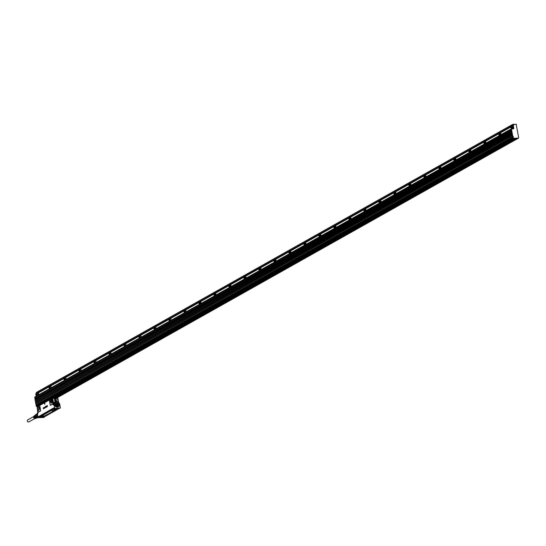 <?xml version="1.0" encoding="UTF-8"?>
<svg xmlns="http://www.w3.org/2000/svg" width="546" height="546" viewBox="0 0 546 546"><rect width="100%" height="100%" fill="white"/><g stroke="black" fill="none" stroke-linecap="round" stroke-linejoin="round"><path stroke-width="0.82" d="M55.146 403.187A2.368 2.034 -119.4 0 1 55.59 402.839L55.549 402.859A2.368 2.034 60.6 0 0 55.221 403.098M57.494 407.139A2.368 2.034 60.6 0 0 57.89 406.968L57.378 407.152M58.026 406.893L56.238 406.872A2.368 2.034 -119.4 0 1 57.569 402.743L58.06 406.872A2.368 2.034 -119.4 0 1 55.726 402.757M56.265 406.838A2.334 2.007 -119.4 0 1 57.576 402.764A2.334 2.007 -119.4 0 1 56.265 406.838M55.999 403.569L55.556 404.845L56.484 406.149L57.794 406.067L58.286 404.757L57.371 406.094M56.026 403.542L57.412 403.487L55.91 403.822M58.286 404.757L57.412 403.487M54.771 408.347L54.15 404.948L54.675 408.463L54.109 408.715L57.528 408.285L54.764 408.449M57.528 408.224L60.272 408.026L57.528 408.285M58.272 404.688L57.719 405.002L56.859 403.794M60.272 408.026L59.746 404.62L60.319 408.176L54.197 408.77L53.801 407.882L38.527 416.598L38.479 417.533L44.301 417.178L44.24 416.721M54.129 408.729L53.412 408.92L54.088 408.613M60.374 408.012L59.821 404.634C59.002 402.109 57.48 401.208 55.262 401.931A3.31 2.853 -119.4 0 0 53.972 404.989L55.071 402.054M51.454 398.757L49.563 400.041A1.017 0.478 -93.4 0 0 49.522 400.921L50.096 404.354A1.017 0.478 -93.4 0 0 50.252 404.832A1.017 0.478 -93.4 0 0 50.71 405.084L52.361 404.156A1.017 0.478 -93.4 0 0 52.662 403.487L52.675 403.016L53.59 402.846L53.549 405.228L51.542 398.628L57.303 397.836L58.183 402.115M37.606 415.335L36.937 415.718A2.129 1.829 60.6 0 1 36.759 414.653L37.865 414.052L37.845 411.425L38.186 411.513M44.554 403.009L44.977 403.897L44.526 404.211L44.581 402.989L44.977 403.897M44.554 404.211L45.011 403.897M43.537 408.708L43.605 408.394A3.378 1.583 86.6 0 1 43.598 408.388L43.168 407.985L43.537 407.773L43.543 408.817L43.516 407.807M44.055 407.507L44.287 408.34L43.796 407.773L43.803 408.62L43.892 407.787M44.287 408.34L43.946 407.705M43.81 408.626L43.782 407.65M44.444 408.265L44.519 407.418M44.438 407.418L44.752 408.046M44.417 407.302L44.731 408.012M44.779 407.473L44.833 408.053M45.059 407.002L45.093 407.876M45.079 407.07L45.229 407.807M45.42 406.995L45.298 406.586M45.393 406.995L45.639 407.439L45.236 407.487M45.966 406.62L45.946 407.255M45.823 406.517L45.844 407.214M45.912 407.255L45.768 406.326M46.444 406.893L46.137 407.255L46.151 406.156L46.567 407.091L46.622 405.931M46.294 406.087L46.642 406.988L47.017 406.681L46.676 407.009M47.099 406.79L47.441 406.442L47.072 406.79L46.881 405.76L47.256 405.514M47.072 406.067L47.441 406.442M47.154 406.545L47.311 405.951M56.299 405.944L57.159 405.562L57.037 404.634L56.183 404.183L55.637 404.606M36.725 414.578L35.749 415.124L35.961 416.38A2.129 1.829 60.6 0 0 36.486 417.117L37.578 417.683A2.129 1.829 60.6 0 0 38.002 417.704L43.762 417.465L44.308 417.144L44.246 416.721L43.653 416.823L43.905 416.509L44.888 416.373M37.974 412.367L37.886 412.796M56.306 401.617L55.965 401.836M52.662 403.487L52.819 403.549A1.222 0.573 -93.4 0 1 52.45 404.347L50.71 405.084M50.096 404.368L49.488 400.969A1.222 0.573 -93.4 0 1 49.543 399.931L51.542 398.628M49.358 399.822L39.251 405.542M40.063 411.07L38.507 412.196A1.222 0.573 -93.4 0 1 37.961 411.909L37.961 411.766A1.017 0.478 -93.4 0 0 38.418 411.998L40.063 411.07A1.017 0.478 -93.4 0 0 40.349 409.834L39.776 406.401A1.017 0.478 -93.4 0 0 39.476 405.726M37.456 414.312L38.015 417.683L38.479 417.533M38.084 417.697L38.554 416.755L38.766 417.472M43.598 408.388L43.209 408.121M44.042 407.637L44.042 408.497M45.052 407.07L45.202 407.76M46.035 406.968L45.762 407.384M46.567 407.091L46.192 407.302M56.996 404.579L56.429 404.9L56.429 406.006M56.429 404.9L55.726 404.538M38.63 417.492L44.192 417.158M52.669 403.132L51.952 398.566L52.669 398.102L53.59 402.846L56.579 401.385L56.033 398.13L57.303 397.836L57.794 398.218L58.558 402.402M54.327 398.232L54.873 401.481L55.733 401.433M51.147 403.084C52.43 402.436 52.518 401.167 51.426 399.269L50.635 402.436L51.474 403.119A1.952 0.915 -93.4 0 0 51.556 403.105M51.426 399.269L51.249 399.228A1.952 0.915 -93.4 0 0 50.478 400.361A1.952 0.915 -93.4 0 0 50.703 402.422A1.952 0.915 -93.4 0 0 51.215 403.064A1.952 0.915 -93.4 0 0 51.474 403.119M39.162 405.678L37.217 407.186L37.845 411.472M37.271 406.954L39.66 405.275M38.254 410.339C37.162 408.449 37.251 407.18 38.534 406.524C39.626 408.422 39.53 409.691 38.254 410.339L38.582 410.38A1.952 0.915 -93.4 0 0 38.657 410.367M37.224 407.159L37.189 407.104A1.222 0.573 -93.4 0 1 37.251 406.838L37.244 407.869M53.945 408.005L54.109 408.688L53.849 407.978L38.793 416.741M44.554 407.732L44.506 408.142M46.246 406.777L46.273 406.436M53.61 408.21L38.848 416.605M54.423 408.265L53.617 408.449L54.307 408.019M56.033 398.13L55.16 398.061M55.794 398.792A0.573 0.491 60.6 0 0 54.777 398.853A0.573 0.491 60.6 0 0 55.794 398.792M55.105 400.812A0.573 0.491 60.6 0 0 56.122 400.75A0.573 0.491 60.6 0 0 55.105 400.812M52.696 398.109L54.989 397.918M51.631 398.737L49.911 399.583M49.311 400.061L39.326 405.637M55.706 398.812A0.505 0.437 60.6 0 0 54.812 398.86A0.505 0.437 60.6 0 0 55.706 398.812M55.139 400.825A0.505 0.437 60.6 0 0 56.033 400.771A0.505 0.437 60.6 0 0 55.139 400.825M39.114 416.748L38.909 416.468L54.32 408.019M55.139 399.29A0.505 0.437 60.6 0 0 54.805 398.703M55.467 401.249A0.505 0.437 60.6 0 0 55.132 400.662M42.936 416.7L40.541 417.117M40.07 416.605L39.838 417.042L40.868 417.042L39.558 416.598L52.996 409.084L39.66 416.598M38.875 416.741L39.524 416.55M53.426 408.954L55.774 408.681M53.31 409.213L54.061 408.483M53.017 409.002L53.399 408.879M58.763 408.524L59.111 408.483M58.804 408.51L44.97 416.373M45.318 416.373L58.777 408.681M45.1 416.305L42.615 417.007L40.24 416.885M52.116 400.45A1.351 0.635 -93.4 0 0 52.102 401.433A1.351 0.635 -93.4 0 0 52.191 401.801M39.223 407.705A1.351 0.635 -93.4 0 0 39.21 408.688A1.351 0.635 -93.4 0 0 39.298 409.056M42.909 416.707L43.653 416.823M43.885 416.386L43.953 416.775M39.599 416.714L39.107 416.973L39.838 417.042M40.493 416.932L41.107 416.639M54.798 408.879L55.296 408.708M54.375 408.558L54.143 408.995M57.221 408.701L57.78 408.558M58.19 408.333L58.251 408.729M55.119 408.715L54.443 408.961M58.934 408.49L57.958 408.77M43.817 416.707L44.178 416.605L43.817 416.707M40.001 416.932L40.37 416.83L40.001 416.932M54.307 408.886L54.668 408.777L54.307 408.886M58.122 408.661L58.483 408.558L58.122 408.661M43.694 416.666L44.069 416.584M53.262 410.735L53.801 410.387M52.982 410.715L52.232 410.967L52.982 410.653M53.556 410.817L52.982 410.892L53.549 410.81M53.351 410.619L53.706 410.415M54.074 410.142L54.812 410.107L53.911 410.326M54.955 409.712L55.712 409.589L54.969 409.8A3.597 0.71 -9.5 0 1 55.009 409.814L55.064 409.834A1.925 0.382 170.5 0 0 55.03 409.848L54.354 409.985L54.784 410.073M54.996 409.698L55.631 409.459M55.323 409.329L56.327 409.131M54.266 408.804L54.655 408.763M57.992 408.62L58.374 408.538M54.081 410.251L54.525 410.292M52.232 410.974L52.969 410.708M53.665 410.51L54.013 410.469M54.197 410.203L54.812 410.107M54.204 410.237L54.586 410.217M53.842 410.401L54.204 410.367L53.836 410.367M37.408 413.363A2.129 1.829 60.6 0 0 37.326 413.431L36.848 413.882M37.858 416.823A2.129 1.829 60.6 0 1 37.572 416.612L37.797 416.482M36.759 414.653L36.691 414.482A2.3 1.979 60.6 0 1 36.992 413.615L37.401 413.383M36.691 414.482L37.401 414.08M36.937 415.718L37.619 415.417M36.91 415.813A2.3 1.979 60.6 0 0 37.497 416.625M37.578 417.683L37.961 417.465M36.486 417.117L37.442 416.578M35.961 416.38L36.923 415.84M36.022 414.346A2.129 1.829 60.6 0 0 35.749 415.124M35.831 414.755A1.693 1.454 60.6 0 0 37.497 417.649M35.9 414.578A1.788 1.542 60.6 0 0 37.654 417.697M35.388 415.199A1.693 1.454 60.6 0 0 36.855 417.806M35.046 415.308A1.57 1.351 60.6 0 0 34.978 415.356L34.814 415.479A1.542 1.331 60.6 0 0 34.814 415.479A1.542 1.331 60.6 0 0 34.302 416.496L34.173 416.584A1.522 1.31 60.6 0 1 34.678 415.581A1.522 1.31 60.6 0 0 34.678 415.581A1.522 1.31 60.6 0 1 34.746 415.533M34.678 415.581L34.507 415.704A1.502 1.29 60.6 0 0 34.016 416.68L33.886 416.769A1.481 1.269 60.6 0 1 34.371 415.799A1.481 1.269 60.6 0 0 34.371 415.799A1.481 1.269 60.6 0 1 34.439 415.752M34.371 415.799L34.098 416.004A1.433 1.235 60.6 0 0 35.647 418.42M36.063 418.256A1.502 1.29 60.6 0 1 34.125 417.335L33.995 417.417A1.481 1.269 60.6 0 0 35.981 418.277M36.411 418.113A1.542 1.331 60.6 0 1 34.412 417.151L34.282 417.233A1.522 1.31 60.6 0 0 36.329 418.134M36.916 417.874A1.59 1.372 60.6 0 1 34.705 416.967L34.569 417.055A1.57 1.351 60.6 0 0 36.753 417.943M35.524 414.953L35.115 415.253A1.59 1.372 60.6 0 0 35.115 415.253A1.59 1.372 60.6 0 0 34.596 416.318L34.459 416.4A1.57 1.351 60.6 0 1 34.978 415.356M34.828 418.55L28.877 421.901A1.147 0.99 -119.4 0 1 27.75 419.894L33.702 416.55M55.46 397.891L516.769 138.295L55.515 397.891L516.905 138.22L518.434 138.083M512.749 124.372L36.609 392.315L36.623 393.291M513.035 125.484L512.735 124.447L513.486 124.304M513.513 124.304L513.035 124.986L513.308 125.546L512.168 125.969L513.09 125.464M36.978 406.169L513.158 138.274L513.929 138.397L513.179 138.821L516.127 138.643M53.597 398.027L514.332 138.752M513.281 138.5L37.114 406.463M510.872 126.46L36.718 393.284L36.5 392.54M37.196 393.257L49.113 386.582M513.185 125.43L513.54 125.136L513.083 125.252M52.129 398.232L513.772 138.404M513.097 138.131L512.278 138.213L512.79 137.292L512.803 137.92L513.561 138.302L518.338 138.138M36.957 406.074L37.108 405.002M38.234 395.058L37.92 392.854M37.756 395.331A1.181 0.553 -93.4 0 0 37.77 395.297L37.763 395.324A1.044 0.491 -93.4 0 0 37.783 395.297A1.044 0.491 -93.4 0 0 37.81 395.249A1.044 0.491 -93.4 0 0 37.845 395.188A1.044 0.491 -93.4 0 0 37.681 393.523A1.044 0.491 -93.4 0 0 37.633 393.475M513.329 124.392L513.841 125.123L513.11 125.437M37.258 405.903L36.705 405.842L36.896 405.064M512.728 137.326L512.189 137.694M36.869 406.081L36.166 406.142L36.657 405.221L36.179 406.135L36.814 405.931M38.786 394.751L38.425 392.594M37.77 395.297A1.181 0.553 -93.4 0 0 37.585 393.413A1.181 0.553 -93.4 0 0 37.285 393.25L36.329 393.311A1.181 0.553 -93.4 0 0 36.043 393.509A1.181 0.553 -93.4 0 0 36.009 393.57M513.288 128.713L513.26 128.112L511.984 128.351M512.947 137.415L512.38 138.309M513.315 137.79L512.278 138.213M36.739 405.207L512.189 137.653M512.653 137.087L513.144 137.135M512.619 137.38L36.411 405.33M511.384 128.931L511.186 129.716L34.937 397.597L511.186 129.716M36.009 403.726L512.182 135.763L512.312 136.807L36.138 404.77L36.009 403.726L512.168 135.777M512.196 135.763L512.469 136.5L513.329 136.466L512.742 136.172L511.465 128.856L513.411 128.842A0.505 0.437 60.6 0 0 513.772 128.324L513.308 125.546M35.353 399.808L511.527 131.845L511.622 132.33L35.381 400.211L35.353 399.808L511.513 131.852M35.572 401.112L511.745 133.149L35.572 401.112L35.599 401.522L511.841 133.633L511.745 133.149L511.841 133.633M35.79 402.416L511.964 134.459L512.059 134.944L35.818 402.825L35.79 402.416L511.95 134.466M35.135 398.498L511.322 130.535L511.404 131.02L35.231 398.983L35.135 398.498L511.295 130.549M511.09 128.993L35.005 396.881L34.937 397.597M34.869 397.188L511.425 128.876M500.894 134.698A1.044 0.491 -93.4 0 0 500.655 133.292A1.044 0.491 -93.4 0 0 500.607 133.244M485.906 143.141A1.044 0.491 -93.4 0 0 485.66 141.728A1.044 0.491 -93.4 0 0 485.612 141.68M470.911 151.576A1.044 0.491 -93.4 0 0 470.666 150.164A1.044 0.491 -93.4 0 0 470.618 150.116M455.917 160.012A1.044 0.491 -93.4 0 0 455.671 158.599A1.044 0.491 -93.4 0 0 455.63 158.552M440.922 168.448A1.044 0.491 -93.4 0 0 440.683 167.042A1.044 0.491 -93.4 0 0 440.636 166.994M425.935 176.884A1.044 0.491 -93.4 0 0 425.689 175.478A1.044 0.491 -93.4 0 0 425.641 175.43M410.94 185.326A1.044 0.491 -93.4 0 0 410.694 183.913A1.044 0.491 -93.4 0 0 410.647 183.865M395.946 193.762A1.044 0.491 -93.4 0 0 395.7 192.349A1.044 0.491 -93.4 0 0 395.659 192.301M380.951 202.197A1.044 0.491 -93.4 0 0 380.712 200.785A1.044 0.491 -93.4 0 0 380.664 200.737M365.963 210.633A1.044 0.491 -93.4 0 0 365.718 209.227A1.044 0.491 -93.4 0 0 365.67 209.179M350.969 219.069A1.044 0.491 -93.4 0 0 350.723 217.663A1.044 0.491 -93.4 0 0 350.675 217.615M335.974 227.511A1.044 0.491 -93.4 0 0 335.729 226.099A1.044 0.491 -93.4 0 0 335.688 226.051M290.998 252.818A1.044 0.491 -93.4 0 0 290.752 251.413A1.044 0.491 -93.4 0 0 290.711 251.358M305.992 244.383A1.044 0.491 -93.4 0 0 305.746 242.97A1.044 0.491 -93.4 0 0 305.699 242.922M320.987 235.947A1.044 0.491 -93.4 0 0 320.741 234.534A1.044 0.491 -93.4 0 0 320.693 234.487M231.026 286.568A1.044 0.491 -93.4 0 0 230.781 285.155A1.044 0.491 -93.4 0 0 230.74 285.108M246.021 278.132A1.044 0.491 -93.4 0 0 245.775 276.72A1.044 0.491 -93.4 0 0 245.727 276.672M261.015 269.69A1.044 0.491 -93.4 0 0 260.77 268.284A1.044 0.491 -93.4 0 0 260.722 268.236M276.003 261.254A1.044 0.491 -93.4 0 0 275.757 259.848A1.044 0.491 -93.4 0 0 275.716 259.8M201.044 303.44A1.044 0.491 -93.4 0 0 200.798 302.034A1.044 0.491 -93.4 0 0 200.751 301.986M216.032 295.004A1.044 0.491 -93.4 0 0 215.793 293.598A1.044 0.491 -93.4 0 0 215.745 293.543M51.112 387.81A1.044 0.491 -93.4 0 0 50.867 386.404A1.044 0.491 -93.4 0 0 50.826 386.356M66.107 379.374A1.044 0.491 -93.4 0 0 65.861 377.968A1.044 0.491 -93.4 0 0 65.813 377.914M156.06 328.753A1.044 0.491 -93.4 0 0 155.822 327.341A1.044 0.491 -93.4 0 0 155.774 327.293M126.078 345.625A1.044 0.491 -93.4 0 0 125.833 344.219A1.044 0.491 -93.4 0 0 125.785 344.171M96.089 362.503A1.044 0.491 -93.4 0 0 95.85 361.09A1.044 0.491 -93.4 0 0 95.803 361.043M81.101 370.939A1.044 0.491 -93.4 0 0 80.856 369.526A1.044 0.491 -93.4 0 0 80.808 369.478M111.084 354.061A1.044 0.491 -93.4 0 0 110.838 352.655A1.044 0.491 -93.4 0 0 110.797 352.607M141.073 337.189A1.044 0.491 -93.4 0 0 140.827 335.783A1.044 0.491 -93.4 0 0 140.779 335.729M171.055 320.318A1.044 0.491 -93.4 0 0 170.809 318.905A1.044 0.491 -93.4 0 0 170.768 318.857M186.05 311.875A1.044 0.491 -93.4 0 0 185.804 310.469A1.044 0.491 -93.4 0 0 185.756 310.421M36.118 395.447L36.732 395.495A1.181 0.553 -93.4 0 0 36.821 395.352A1.181 0.553 -93.4 0 0 36.889 394.041A1.181 0.553 -93.4 0 0 36.329 393.311M512.721 128.057A1.044 0.491 -93.4 0 0 512.755 128.01A1.044 0.491 -93.4 0 0 512.783 127.962A1.044 0.491 -93.4 0 0 512.81 127.901A1.044 0.491 -93.4 0 0 512.653 126.242A1.044 0.491 -93.4 0 0 512.605 126.187M513.117 136.971L513.329 136.466M513.356 136.63L512.912 136.807M36.138 404.77L36.302 405.187M512.312 136.807L512.469 137.23M36.248 404.859L512.414 136.903M511.042 129.231L511.111 129.641M511.527 131.845L511.622 132.33M511.964 134.459L512.059 134.944M511.309 130.535L511.404 131.02M512.441 128.767L512.96 128.276M485.749 143.496L484.944 141.707M485.66 141.728L483.961 141.83A1.044 0.491 86.6 0 1 483.961 141.803A1.044 0.491 86.6 0 1 484.623 142.069A1.044 0.491 86.6 0 1 484.63 143.462A1.044 0.491 86.6 0 1 484.555 143.591A1.044 0.491 86.6 0 1 484.049 143.598A1.044 0.491 86.6 0 1 483.886 141.933A1.044 0.491 86.6 0 1 483.947 141.83L484.022 141.707M470.754 151.938L469.949 150.143M470.666 150.164L468.966 150.266A1.044 0.491 86.6 0 1 469.628 150.505A1.044 0.491 86.6 0 1 469.635 151.897A1.044 0.491 86.6 0 1 469.56 152.027A1.044 0.491 86.6 0 1 469.055 152.034A1.044 0.491 86.6 0 1 468.891 150.375A1.044 0.491 86.6 0 1 468.953 150.266A1.044 0.491 86.6 0 1 468.966 150.246L469.806 151.993A1.181 0.553 -93.4 0 1 469.717 152.136A1.181 0.553 -93.4 0 1 469.458 152.307A1.181 0.553 -93.4 0 1 469.15 152.15A1.181 0.553 -93.4 0 1 469.103 152.088M455.767 160.374L454.961 158.579M455.671 158.599L453.972 158.702A1.044 0.491 86.6 0 1 453.979 158.681A1.044 0.491 86.6 0 1 454.634 158.941A1.044 0.491 86.6 0 1 454.647 160.34A1.044 0.491 86.6 0 1 454.572 160.469A1.044 0.491 86.6 0 1 454.067 160.476A1.044 0.491 86.6 0 1 453.903 158.811A1.044 0.491 86.6 0 1 453.958 158.702L454.04 158.586M440.772 168.81L439.967 167.021M440.683 167.042L438.977 167.144A1.044 0.491 86.6 0 1 438.984 167.117A1.044 0.491 86.6 0 1 439.646 167.376A1.044 0.491 86.6 0 1 439.653 168.775A1.044 0.491 86.6 0 1 439.578 168.905A1.044 0.491 86.6 0 1 439.073 168.912A1.044 0.491 86.6 0 1 438.909 167.247A1.044 0.491 86.6 0 1 438.97 167.137L438.977 167.144M425.778 177.245L424.972 175.457M425.689 175.478L423.989 175.58L424.829 177.3A1.181 0.553 -93.4 0 1 424.74 177.45A1.181 0.553 -93.4 0 1 424.474 177.621A1.181 0.553 -93.4 0 1 424.174 177.457A1.181 0.553 -93.4 0 1 424.126 177.395M410.79 185.681L409.985 183.893M410.694 183.913L408.995 184.016A1.044 0.491 86.6 0 1 409.657 184.255A1.044 0.491 86.6 0 1 409.664 185.647A1.044 0.491 86.6 0 1 409.589 185.776A1.044 0.491 86.6 0 1 409.084 185.783A1.044 0.491 86.6 0 1 408.927 184.118A1.044 0.491 86.6 0 1 408.981 184.016A1.044 0.491 86.6 0 1 408.995 183.988L409.063 183.893M395.795 194.123L394.99 192.329M395.7 192.349L394 192.451L394.84 194.178A1.181 0.553 -93.4 0 1 394.758 194.321A1.181 0.553 -93.4 0 1 394.492 194.492A1.181 0.553 -93.4 0 1 394.185 194.328A1.181 0.553 -93.4 0 1 394.137 194.274M380.801 202.559L379.996 200.764M380.712 200.785L379.006 200.887A1.044 0.491 86.6 0 1 379.013 200.867A1.044 0.491 86.6 0 1 379.675 201.126A1.044 0.491 86.6 0 1 379.682 202.525A1.044 0.491 86.6 0 1 379.607 202.655A1.044 0.491 86.6 0 1 379.101 202.662A1.044 0.491 86.6 0 1 378.938 200.996A1.044 0.491 86.6 0 1 378.999 200.887L379.074 200.771M365.806 210.995L365.001 209.207M365.718 209.227L364.018 209.33A1.044 0.491 86.6 0 1 364.018 209.302A1.044 0.491 86.6 0 1 364.68 209.562A1.044 0.491 86.6 0 1 364.687 210.961A1.044 0.491 86.6 0 1 364.612 211.09A1.044 0.491 86.6 0 1 364.107 211.097A1.044 0.491 86.6 0 1 363.943 209.432A1.044 0.491 86.6 0 1 364.005 209.323L364.08 209.207M350.819 219.431L350.013 217.642M350.723 217.663L349.024 217.765A1.044 0.491 86.6 0 1 349.686 217.997A1.044 0.491 86.6 0 1 349.693 219.396A1.044 0.491 86.6 0 1 349.624 219.526A1.044 0.491 86.6 0 1 349.112 219.533A1.044 0.491 86.6 0 1 348.955 217.868A1.044 0.491 86.6 0 1 349.01 217.765A1.044 0.491 86.6 0 1 349.03 217.738L349.863 219.485A1.181 0.553 -93.4 0 1 349.781 219.635A1.181 0.553 -93.4 0 1 349.515 219.806A1.181 0.553 -93.4 0 1 349.208 219.642A1.181 0.553 -93.4 0 1 349.16 219.581M335.824 227.866L335.019 226.078M335.729 226.099L334.029 226.201A1.044 0.491 86.6 0 1 334.036 226.174A1.044 0.491 86.6 0 1 334.691 226.44A1.044 0.491 86.6 0 1 334.705 227.832A1.044 0.491 86.6 0 1 334.63 227.962A1.044 0.491 86.6 0 1 334.125 227.969A1.044 0.491 86.6 0 1 333.961 226.303A1.044 0.491 86.6 0 1 334.015 226.201L334.097 226.078M290.847 253.18L290.042 251.392M290.752 251.413L289.052 251.515A1.044 0.491 86.6 0 1 289.059 251.488A1.044 0.491 86.6 0 1 289.714 251.747A1.044 0.491 86.6 0 1 289.721 253.146A1.044 0.491 86.6 0 1 289.653 253.276A1.044 0.491 86.6 0 1 289.141 253.283A1.044 0.491 86.6 0 1 288.984 251.617A1.044 0.491 86.6 0 1 289.039 251.508L289.121 251.392M305.835 244.745L305.03 242.95M305.746 242.97L304.047 243.072L304.886 244.799A1.181 0.553 -93.4 0 1 304.798 244.942A1.181 0.553 -93.4 0 1 304.531 245.12A1.181 0.553 -93.4 0 1 304.231 244.956A1.181 0.553 -93.4 0 1 304.183 244.895M320.83 236.309L320.024 234.514M320.741 234.534L319.041 234.637A1.044 0.491 86.6 0 1 319.041 234.616A1.044 0.491 86.6 0 1 319.703 234.876A1.044 0.491 86.6 0 1 319.71 236.268A1.044 0.491 86.6 0 1 319.635 236.398A1.044 0.491 86.6 0 1 319.13 236.404A1.044 0.491 86.6 0 1 318.966 234.746A1.044 0.491 86.6 0 1 319.028 234.637L319.103 234.514M230.876 286.93L230.071 285.135M230.781 285.155L229.081 285.258A1.044 0.491 86.6 0 1 229.743 285.497A1.044 0.491 86.6 0 1 229.757 286.889A1.044 0.491 86.6 0 1 229.682 287.025A1.044 0.491 86.6 0 1 229.17 287.032A1.044 0.491 86.6 0 1 229.013 285.367A1.044 0.491 86.6 0 1 229.067 285.258A1.044 0.491 86.6 0 1 229.088 285.237L229.149 285.142M245.864 278.487L245.058 276.699M245.775 276.72L244.076 276.822A1.044 0.491 86.6 0 1 244.076 276.802A1.044 0.491 86.6 0 1 244.738 277.061A1.044 0.491 86.6 0 1 244.745 278.453A1.044 0.491 86.6 0 1 244.669 278.583A1.044 0.491 86.6 0 1 244.164 278.59A1.044 0.491 86.6 0 1 244.001 276.931A1.044 0.491 86.6 0 1 244.062 276.822L244.144 276.699M260.858 270.052L260.053 268.263M260.77 268.284L259.07 268.386L259.91 270.113A1.181 0.553 -93.4 0 1 259.821 270.256A1.181 0.553 -93.4 0 1 259.555 270.427A1.181 0.553 -93.4 0 1 259.248 270.263A1.181 0.553 -93.4 0 1 259.207 270.202M275.853 261.616L275.048 259.828M275.757 259.848L274.058 259.951A1.044 0.491 86.6 0 1 274.065 259.923A1.044 0.491 86.6 0 1 274.727 260.183A1.044 0.491 86.6 0 1 274.734 261.582A1.044 0.491 86.6 0 1 274.658 261.711A1.044 0.491 86.6 0 1 274.153 261.718A1.044 0.491 86.6 0 1 273.99 260.053A1.044 0.491 86.6 0 1 274.044 259.951L274.126 259.828M200.887 303.801L200.082 302.013M200.798 302.034L199.099 302.136A1.044 0.491 86.6 0 1 199.099 302.109A1.044 0.491 86.6 0 1 199.761 302.368A1.044 0.491 86.6 0 1 199.768 303.767A1.044 0.491 86.6 0 1 199.693 303.897A1.044 0.491 86.6 0 1 199.188 303.904A1.044 0.491 86.6 0 1 199.024 302.238A1.044 0.491 86.6 0 1 199.085 302.136L199.16 302.013M215.882 295.366L215.076 293.571M215.793 293.598L214.087 293.7L214.926 295.42A1.181 0.553 -93.4 0 1 214.844 295.57A1.181 0.553 -93.4 0 1 214.578 295.741A1.181 0.553 -93.4 0 1 214.271 295.577A1.181 0.553 -93.4 0 1 214.223 295.516M51.065 387.844A1.181 0.553 -93.4 0 0 50.778 386.295A1.181 0.553 -93.4 0 0 50.471 386.131L49.522 386.186A1.181 0.553 -93.4 0 0 49.256 386.356A1.181 0.553 -93.4 0 0 49.236 386.384A1.181 0.553 -93.4 0 0 49.215 386.411M66.052 379.402A1.181 0.553 -93.4 0 0 65.773 377.859A1.181 0.553 -93.4 0 0 65.465 377.695L64.51 377.75A1.181 0.553 -93.4 0 0 64.244 377.921A1.181 0.553 -93.4 0 0 64.23 377.948A1.181 0.553 -93.4 0 0 64.21 377.975M156.013 328.781A1.181 0.553 -93.4 0 0 155.726 327.231A1.181 0.553 -93.4 0 0 155.419 327.068L154.47 327.129A1.181 0.553 -93.4 0 0 154.204 327.3A1.181 0.553 -93.4 0 0 154.184 327.327A1.181 0.553 -93.4 0 0 154.17 327.354M126.024 345.659A1.181 0.553 -93.4 0 0 125.744 344.11A1.181 0.553 -93.4 0 0 125.437 343.946L124.481 344A1.181 0.553 -93.4 0 0 124.215 344.171A1.181 0.553 -93.4 0 0 124.201 344.198A1.181 0.553 -93.4 0 0 124.181 344.226M96.041 362.53A1.181 0.553 -93.4 0 0 95.755 360.981A1.181 0.553 -93.4 0 0 95.448 360.817L94.499 360.872A1.181 0.553 -93.4 0 0 94.233 361.049A1.181 0.553 -93.4 0 0 94.212 361.07A1.181 0.553 -93.4 0 0 94.199 361.097M81.047 370.966A1.181 0.553 -93.4 0 0 80.76 369.417A1.181 0.553 -93.4 0 0 80.46 369.253L79.504 369.314A1.181 0.553 -93.4 0 0 79.238 369.485A1.181 0.553 -93.4 0 0 79.218 369.512A1.181 0.553 -93.4 0 0 79.204 369.54M111.036 354.095A1.181 0.553 -93.4 0 0 110.749 352.545A1.181 0.553 -93.4 0 0 110.442 352.382L109.487 352.436A1.181 0.553 -93.4 0 0 109.227 352.607A1.181 0.553 -93.4 0 0 109.207 352.634A1.181 0.553 -93.4 0 0 109.186 352.661L109.125 352.757A1.044 0.491 86.6 0 1 109.145 352.73A1.044 0.491 86.6 0 1 109.801 352.989A1.044 0.491 86.6 0 1 109.814 354.388A1.044 0.491 86.6 0 1 109.739 354.518A1.044 0.491 86.6 0 1 109.234 354.525A1.044 0.491 86.6 0 1 109.07 352.859A1.044 0.491 86.6 0 1 109.125 352.757M141.018 337.216A1.181 0.553 -93.4 0 0 140.731 335.674A1.181 0.553 -93.4 0 0 140.431 335.51L139.476 335.565A1.181 0.553 -93.4 0 0 139.21 335.735A1.181 0.553 -93.4 0 0 139.189 335.763A1.181 0.553 -93.4 0 0 139.175 335.79M171.007 320.345A1.181 0.553 -93.4 0 0 170.721 318.796A1.181 0.553 -93.4 0 0 170.413 318.632L169.458 318.687A1.181 0.553 -93.4 0 0 169.199 318.864A1.181 0.553 -93.4 0 0 169.178 318.884A1.181 0.553 -93.4 0 0 169.158 318.912M185.995 311.909A1.181 0.553 -93.4 0 0 185.715 310.36A1.181 0.553 -93.4 0 0 185.408 310.196L184.452 310.251A1.181 0.553 -93.4 0 0 184.186 310.421A1.181 0.553 -93.4 0 0 184.173 310.449A1.181 0.553 -93.4 0 0 184.152 310.476M36.65 395.256A1.044 0.491 86.6 0 1 36.575 395.386A1.044 0.491 86.6 0 1 36.07 395.4A1.044 0.491 86.6 0 1 35.906 393.734A1.044 0.491 86.6 0 1 35.968 393.625A1.044 0.491 86.6 0 1 36.637 393.843A1.044 0.491 86.6 0 1 36.65 395.256M511.083 128.16A1.181 0.553 -93.4 0 0 511.131 128.221A1.181 0.553 -93.4 0 0 511.438 128.385L512.394 128.33A1.181 0.553 -93.4 0 0 512.674 128.133A1.181 0.553 -93.4 0 0 512.708 128.078A1.181 0.553 -93.4 0 0 512.742 128.01L511.936 126.215M512.653 126.242L510.947 126.344A1.044 0.491 86.6 0 1 511.616 126.576A1.044 0.491 86.6 0 1 511.622 127.976A1.044 0.491 86.6 0 1 511.547 128.105A1.044 0.491 86.6 0 1 511.042 128.112A1.044 0.491 86.6 0 1 510.879 126.447A1.044 0.491 86.6 0 1 510.94 126.338A1.044 0.491 86.6 0 1 510.954 126.317L511.015 126.222M484.097 143.646A1.181 0.553 -93.4 0 0 484.145 143.707A1.181 0.553 -93.4 0 0 484.445 143.871A1.181 0.553 -93.4 0 0 484.712 143.7A1.181 0.553 -93.4 0 0 484.8 143.557L483.961 141.83M454.108 160.524A1.181 0.553 -93.4 0 0 454.156 160.585A1.181 0.553 -93.4 0 0 454.463 160.749A1.181 0.553 -93.4 0 0 454.729 160.572A1.181 0.553 -93.4 0 0 454.811 160.428L453.972 158.702M439.12 168.96A1.181 0.553 -93.4 0 0 439.161 169.021A1.181 0.553 -93.4 0 0 439.469 169.185A1.181 0.553 -93.4 0 0 439.735 169.014A1.181 0.553 -93.4 0 0 439.817 168.864L439.066 166.994M409.131 185.831A1.181 0.553 -93.4 0 0 409.179 185.893A1.181 0.553 -93.4 0 0 409.486 186.056A1.181 0.553 -93.4 0 0 409.753 185.886A1.181 0.553 -93.4 0 0 409.834 185.742L408.995 184.016M379.149 202.709A1.181 0.553 -93.4 0 0 379.19 202.771A1.181 0.553 -93.4 0 0 379.497 202.935A1.181 0.553 -93.4 0 0 379.763 202.757A1.181 0.553 -93.4 0 0 379.845 202.614L379.006 200.887M364.155 211.145A1.181 0.553 -93.4 0 0 364.202 211.206A1.181 0.553 -93.4 0 0 364.503 211.37A1.181 0.553 -93.4 0 0 364.769 211.2A1.181 0.553 -93.4 0 0 364.858 211.049L364.018 209.33M334.166 228.016A1.181 0.553 -93.4 0 0 334.213 228.078A1.181 0.553 -93.4 0 0 334.521 228.242A1.181 0.553 -93.4 0 0 334.787 228.071A1.181 0.553 -93.4 0 0 334.869 227.928L334.029 226.201M289.189 253.33A1.181 0.553 -93.4 0 0 289.237 253.392A1.181 0.553 -93.4 0 0 289.544 253.556A1.181 0.553 -93.4 0 0 289.81 253.385A1.181 0.553 -93.4 0 0 289.892 253.235L289.052 251.515M319.178 236.459A1.181 0.553 -93.4 0 0 319.219 236.514A1.181 0.553 -93.4 0 0 319.526 236.677A1.181 0.553 -93.4 0 0 319.792 236.507A1.181 0.553 -93.4 0 0 319.874 236.363L319.041 234.637M229.218 287.08A1.181 0.553 -93.4 0 0 229.265 287.141A1.181 0.553 -93.4 0 0 229.573 287.305A1.181 0.553 -93.4 0 0 229.839 287.128A1.181 0.553 -93.4 0 0 229.921 286.984L229.081 285.258M244.212 278.644A1.181 0.553 -93.4 0 0 244.26 278.699A1.181 0.553 -93.4 0 0 244.56 278.863A1.181 0.553 -93.4 0 0 244.826 278.692A1.181 0.553 -93.4 0 0 244.915 278.549L244.076 276.822M274.194 261.766A1.181 0.553 -93.4 0 0 274.242 261.827A1.181 0.553 -93.4 0 0 274.549 261.991A1.181 0.553 -93.4 0 0 274.815 261.821A1.181 0.553 -93.4 0 0 274.897 261.671L274.058 259.951M199.235 303.951A1.181 0.553 -93.4 0 0 199.283 304.013A1.181 0.553 -93.4 0 0 199.583 304.177A1.181 0.553 -93.4 0 0 199.85 304.006A1.181 0.553 -93.4 0 0 199.938 303.856L199.099 302.136M49.304 388.322L49.925 388.377A1.181 0.553 -93.4 0 0 50.007 388.226A1.181 0.553 -93.4 0 0 50.082 386.916A1.181 0.553 -93.4 0 0 49.522 386.186M64.298 379.886L64.919 379.941A1.181 0.553 -93.4 0 0 65.001 379.791A1.181 0.553 -93.4 0 0 65.076 378.48A1.181 0.553 -93.4 0 0 64.51 377.75M154.259 329.265L154.873 329.313A1.181 0.553 -93.4 0 0 154.955 329.17A1.181 0.553 -93.4 0 0 155.03 327.859A1.181 0.553 -93.4 0 0 154.47 327.129M124.27 346.137L124.884 346.191A1.181 0.553 -93.4 0 0 124.973 346.041A1.181 0.553 -93.4 0 0 125.048 344.731A1.181 0.553 -93.4 0 0 124.481 344M94.287 363.015L94.902 363.063A1.181 0.553 -93.4 0 0 94.984 362.919A1.181 0.553 -93.4 0 0 95.059 361.609A1.181 0.553 -93.4 0 0 94.499 360.872M79.293 371.451L79.907 371.498A1.181 0.553 -93.4 0 0 79.996 371.355A1.181 0.553 -93.4 0 0 80.064 370.045A1.181 0.553 -93.4 0 0 79.504 369.314M109.275 354.572L109.896 354.627A1.181 0.553 -93.4 0 0 109.978 354.477A1.181 0.553 -93.4 0 0 110.053 353.166A1.181 0.553 -93.4 0 0 109.487 352.436M139.264 337.701L139.878 337.756A1.181 0.553 -93.4 0 0 139.967 337.605A1.181 0.553 -93.4 0 0 140.035 336.295A1.181 0.553 -93.4 0 0 139.476 335.565M169.246 320.83L169.867 320.877A1.181 0.553 -93.4 0 0 169.949 320.734A1.181 0.553 -93.4 0 0 170.024 319.424A1.181 0.553 -93.4 0 0 169.458 318.687M184.241 312.387L184.855 312.442A1.181 0.553 -93.4 0 0 184.944 312.292A1.181 0.553 -93.4 0 0 185.019 310.981A1.181 0.553 -93.4 0 0 184.452 310.251M36.104 394.908L36.186 393.932L36.452 394.888M511.438 128.385A1.181 0.553 -93.4 0 0 511.704 128.214A1.181 0.553 -93.4 0 0 511.786 128.064L510.947 126.344M424.658 177.211A1.044 0.491 86.6 0 1 424.583 177.341A1.044 0.491 86.6 0 1 424.078 177.348A1.044 0.491 86.6 0 1 423.914 175.682A1.044 0.491 86.6 0 1 423.976 175.58A1.044 0.491 86.6 0 1 423.989 175.553A1.044 0.491 86.6 0 1 424.652 175.812A1.044 0.491 86.6 0 1 424.658 177.211M394.676 194.083A1.044 0.491 86.6 0 1 394.601 194.212A1.044 0.491 86.6 0 1 394.096 194.219A1.044 0.491 86.6 0 1 393.932 192.561A1.044 0.491 86.6 0 1 393.987 192.451A1.044 0.491 86.6 0 1 394.007 192.431A1.044 0.491 86.6 0 1 394.662 192.69A1.044 0.491 86.6 0 1 394.676 194.083M304.716 244.71A1.044 0.491 86.6 0 1 304.641 244.84A1.044 0.491 86.6 0 1 304.136 244.847A1.044 0.491 86.6 0 1 303.972 243.182A1.044 0.491 86.6 0 1 304.033 243.072A1.044 0.491 86.6 0 1 304.047 243.052A1.044 0.491 86.6 0 1 304.709 243.311A1.044 0.491 86.6 0 1 304.716 244.71M259.739 270.017A1.044 0.491 86.6 0 1 259.664 270.147A1.044 0.491 86.6 0 1 259.159 270.154A1.044 0.491 86.6 0 1 258.995 268.489A1.044 0.491 86.6 0 1 259.057 268.386A1.044 0.491 86.6 0 1 259.07 268.359A1.044 0.491 86.6 0 1 259.732 268.625A1.044 0.491 86.6 0 1 259.739 270.017M214.762 295.331A1.044 0.491 86.6 0 1 214.687 295.461A1.044 0.491 86.6 0 1 214.182 295.468A1.044 0.491 86.6 0 1 214.018 293.803A1.044 0.491 86.6 0 1 214.073 293.693A1.044 0.491 86.6 0 1 214.093 293.673A1.044 0.491 86.6 0 1 214.755 293.932A1.044 0.491 86.6 0 1 214.762 295.331M49.843 388.138A1.044 0.491 86.6 0 1 49.768 388.267A1.044 0.491 86.6 0 1 49.263 388.274A1.044 0.491 86.6 0 1 49.099 386.609A1.044 0.491 86.6 0 1 49.154 386.5A1.044 0.491 86.6 0 1 49.174 386.479A1.044 0.491 86.6 0 1 49.829 386.739A1.044 0.491 86.6 0 1 49.843 388.138M64.831 379.702A1.044 0.491 86.6 0 1 64.756 379.832A1.044 0.491 86.6 0 1 64.251 379.839A1.044 0.491 86.6 0 1 64.094 378.173A1.044 0.491 86.6 0 1 64.148 378.064A1.044 0.491 86.6 0 1 64.162 378.044A1.044 0.491 86.6 0 1 64.824 378.303A1.044 0.491 86.6 0 1 64.831 379.702M154.791 329.074A1.044 0.491 86.6 0 1 154.716 329.211A1.044 0.491 86.6 0 1 154.211 329.218A1.044 0.491 86.6 0 1 154.047 327.552A1.044 0.491 86.6 0 1 154.109 327.443A1.044 0.491 86.6 0 1 154.784 327.682A1.044 0.491 86.6 0 1 154.791 329.074M124.802 345.952A1.044 0.491 86.6 0 1 124.727 346.082A1.044 0.491 86.6 0 1 124.222 346.089A1.044 0.491 86.6 0 1 124.058 344.424A1.044 0.491 86.6 0 1 124.119 344.321A1.044 0.491 86.6 0 1 124.133 344.294A1.044 0.491 86.6 0 1 124.795 344.553A1.044 0.491 86.6 0 1 124.802 345.952M94.82 362.824A1.044 0.491 86.6 0 1 94.745 362.953A1.044 0.491 86.6 0 1 94.24 362.96A1.044 0.491 86.6 0 1 94.076 361.302A1.044 0.491 86.6 0 1 94.137 361.193A1.044 0.491 86.6 0 1 94.813 361.432A1.044 0.491 86.6 0 1 94.82 362.824M79.825 371.26A1.044 0.491 86.6 0 1 79.75 371.396A1.044 0.491 86.6 0 1 79.245 371.403A1.044 0.491 86.6 0 1 79.081 369.738A1.044 0.491 86.6 0 1 79.143 369.628A1.044 0.491 86.6 0 1 79.156 369.608A1.044 0.491 86.6 0 1 79.818 369.867A1.044 0.491 86.6 0 1 79.825 371.26M139.796 337.517A1.044 0.491 86.6 0 1 139.721 337.646A1.044 0.491 86.6 0 1 139.216 337.653A1.044 0.491 86.6 0 1 139.053 335.988A1.044 0.491 86.6 0 1 139.114 335.879A1.044 0.491 86.6 0 1 139.128 335.858A1.044 0.491 86.6 0 1 139.79 336.118A1.044 0.491 86.6 0 1 139.796 337.517M169.786 320.639A1.044 0.491 86.6 0 1 169.71 320.768A1.044 0.491 86.6 0 1 169.205 320.775A1.044 0.491 86.6 0 1 169.042 319.117A1.044 0.491 86.6 0 1 169.096 319.007A1.044 0.491 86.6 0 1 169.117 318.98A1.044 0.491 86.6 0 1 169.772 319.246A1.044 0.491 86.6 0 1 169.786 320.639M184.773 312.203A1.044 0.491 86.6 0 1 184.698 312.332A1.044 0.491 86.6 0 1 184.193 312.339A1.044 0.491 86.6 0 1 184.029 310.674A1.044 0.491 86.6 0 1 184.091 310.572A1.044 0.491 86.6 0 1 184.104 310.544A1.044 0.491 86.6 0 1 184.766 310.81A1.044 0.491 86.6 0 1 184.773 312.203M36.009 394.342L36.493 394.308M484.084 143.107L484.166 142.131L484.432 143.086M469.089 151.542L469.171 150.573L469.437 151.522M454.095 159.985L454.176 159.009L454.443 159.964M439.1 168.421L439.189 167.445L439.55 168.168L439.1 168.421L439.455 168.4M424.112 176.856L424.194 175.88L424.46 176.836M409.118 185.292L409.2 184.316L409.466 185.271M394.123 193.728L394.205 192.758L394.471 193.707M379.129 202.17L379.217 201.194L379.579 201.918L379.129 202.17L379.484 202.15M364.141 210.606L364.223 209.63L364.489 210.585M349.147 219.042L349.228 218.066L349.495 219.021M334.152 227.477L334.234 226.501L334.5 227.457M289.175 252.791L289.257 251.815L289.523 252.771M304.17 244.355L304.252 243.38L304.518 244.335M319.164 235.913L319.246 234.944L319.512 235.892M229.204 286.541L229.286 285.565L229.552 286.52M244.198 278.098L244.28 277.129L244.547 278.078M259.193 269.663L259.275 268.687L259.541 269.642M274.181 261.227L274.263 260.251L274.529 261.206M199.222 303.412L199.304 302.436L199.57 303.392M214.209 294.976L214.291 294.001L214.558 294.956M49.29 387.783L49.372 386.807L49.638 387.762M64.285 379.347L64.367 378.371L64.633 379.327M154.238 328.726L154.327 327.75L154.689 328.474L154.238 328.726L154.593 328.706M124.256 345.598L124.338 344.622L124.604 345.577M94.267 362.469L94.356 361.493L94.717 362.216L94.267 362.469L94.622 362.448M79.279 370.911L79.361 369.935L79.627 370.891M109.261 354.033L109.343 353.057L109.609 354.013M139.25 337.162L139.332 336.186L139.599 337.141M169.233 320.284L169.315 319.314L169.581 320.263M184.227 311.848L184.309 310.872L184.575 311.827M511.07 127.621L511.158 126.645L511.52 127.368L511.07 127.621L511.418 127.6M483.988 142.54L484.473 142.513M468.994 150.983L469.478 150.949M453.999 159.418L454.49 159.391M439.011 167.854L439.496 167.827M424.017 176.29L424.501 176.262M409.022 184.725L409.507 184.698M394.028 193.168L394.519 193.134M379.04 201.604L379.525 201.576M364.046 210.039L364.53 210.012M349.051 218.475L349.542 218.448M334.056 226.911L334.548 226.883M289.08 252.225L289.571 252.197M304.074 243.789L304.559 243.762M319.069 235.353L319.553 235.319M229.108 285.974L229.6 285.947M244.103 277.539L244.588 277.505M259.097 269.096L259.582 269.069M274.085 260.66L274.577 260.633M199.126 302.846L199.611 302.818M214.114 294.41L214.605 294.383M49.195 387.216L49.686 387.189M64.189 378.781L64.681 378.753M154.149 328.16L154.634 328.132M124.16 345.031L124.645 345.004M94.178 361.902L94.663 361.875M79.184 370.345L79.668 370.311M109.166 353.467L109.657 353.439M139.155 336.595L139.639 336.568M169.137 319.724L169.629 319.69M184.132 311.281L184.616 311.254M510.974 127.054L511.465 127.027M498.983 134.104L499.344 134.828L499.426 133.852L498.983 134.104L499.467 134.077M498.88 133.497A1.044 0.491 -93.4 0 0 499.044 135.162A1.044 0.491 -93.4 0 0 499.549 135.155A1.044 0.491 -93.4 0 0 499.624 135.026A1.044 0.491 -93.4 0 0 499.617 133.627A1.044 0.491 -93.4 0 0 498.955 133.367A1.044 0.491 -93.4 0 0 498.942 133.395A1.044 0.491 -93.4 0 0 498.88 133.497M499.071 134.671L499.426 134.65M499.003 133.299A1.181 0.553 86.6 0 1 499.017 133.272A1.181 0.553 86.6 0 1 499.037 133.244A1.181 0.553 86.6 0 1 499.303 133.074A1.181 0.553 86.6 0 1 499.863 133.804A1.181 0.553 86.6 0 1 499.788 135.115A1.181 0.553 86.6 0 1 499.706 135.265A1.181 0.553 86.6 0 1 499.44 135.435A1.181 0.553 86.6 0 1 499.133 135.272A1.181 0.553 86.6 0 1 499.085 135.21M500.743 135.06L499.938 133.272M500.655 133.292L499.303 133.074M56.252 397.863L517.506 138.186M517.601 138.247L518.468 138.077M55.549 402.798A2.416 2.082 -119.4 0 1 56.088 402.6M58.367 406.654A2.416 2.082 -119.4 0 1 57.917 407.016M57.446 407.145A2.43 2.088 60.6 0 0 58.006 406.975A2.43 2.088 60.6 0 0 59.057 404.859A2.43 2.088 60.6 0 0 57.576 402.695A2.43 2.088 60.6 0 0 55.624 402.743A2.43 2.088 60.6 0 0 55.187 403.132M55.624 402.743L54.846 403.767A2.437 2.095 -119.4 0 1 57.589 402.682A2.443 2.102 60.6 0 0 54.846 403.753A2.443 2.102 60.6 0 0 56.231 406.934A2.443 2.102 60.6 0 0 56.736 407.111A2.443 2.102 60.6 0 0 57.241 407.166A2.443 2.102 60.6 0 0 59.098 405.303A2.443 2.102 60.6 0 0 57.603 402.668A2.437 2.095 60.6 0 1 59.05 405.562A2.437 2.095 60.6 0 1 56.729 407.111L58.006 406.975M56.238 407.002A2.539 2.184 -119.4 0 1 54.791 403.726A2.539 2.184 -119.4 0 1 57.658 402.566A2.539 2.184 -119.4 0 1 59.214 405.303A2.539 2.184 -119.4 0 1 57.282 407.241A2.539 2.184 -119.4 0 1 56.238 407.002M54.15 404.948A3.174 2.737 -119.4 0 1 56.436 401.713A3.174 2.737 -119.4 0 1 59.746 404.62M54.866 402.156L55.262 401.931A3.31 2.853 -119.4 0 1 59.801 404.62M57.35 403.453L56.798 403.767M50.061 404.402A1.222 0.573 -93.4 0 0 50.805 405.275M39.803 405.412L39.571 405.542A1.222 0.573 -93.4 0 1 39.926 406.347L40.5 409.78A1.222 0.573 -93.4 0 1 40.158 411.268M53.801 407.882L38.37 416.939M37.449 414.284A3.31 2.853 -119.4 0 1 37.892 412.025L37.435 414.305L38.002 417.697M58.579 402.416L57.862 398.143L52.669 398.102L40.035 405.071M57.037 404.634L56.463 404.955M57.18 405.501L56.613 405.821M57.159 405.562L56.593 405.883M44.206 416.735L44.274 417.13M52.225 399.44L52.798 402.873M44.185 417.11L44.137 416.748M38.766 417.431L38.834 416.864M38.35 406.483A1.952 0.915 86.6 0 0 37.538 408.21A1.952 0.915 86.6 0 0 38.322 410.319A1.952 0.915 -93.4 0 0 38.582 410.38M39.237 405.514L37.155 406.893M50.157 399.365L52.007 398.327M51.815 399.672A1.931 0.908 -93.4 0 0 51.986 402.614M37.599 406.47L39.175 405.623M38.916 406.927A1.931 0.908 -93.4 0 0 39.094 409.869M52.088 402.327A1.761 0.826 86.6 0 1 51.952 399.945M39.196 409.582A1.761 0.826 86.6 0 1 39.059 407.2M40.868 417.042L40.186 416.803M53.624 408.62L53.092 408.742M52.15 402.102A1.508 0.71 86.6 0 1 52.034 400.157M39.251 409.357A1.508 0.71 86.6 0 1 39.141 407.412M54.388 408.401L53.74 408.551M52.177 401.911A1.385 0.648 86.6 0 1 52.088 400.348M39.285 409.166A1.385 0.648 86.6 0 1 39.196 407.603M45.065 416.38L42.602 416.939M57.412 408.585L58.32 408.92M53.235 409.466L57.303 409.302L45.304 416.052L57.125 409.022M41.073 416.298L53.064 409.548L41.073 416.298L45.304 416.052M40.725 416.864L39.708 416.741M53.842 409.015L55.412 408.701M58.286 408.729L57.528 408.551M57.303 409.302L43.462 416.468M41.162 416.27L45.038 415.929L54.525 410.38M41.141 416.291L41.68 416.571M54.586 410.346L57.166 409.043L53.174 409.514L41.182 416.264M40.745 416.857L41.257 416.618M57.658 408.79L57.077 408.729M41.394 416.148L44.813 415.847M41.871 416.216L43.653 416.113M36.773 406.395L37.449 406.49L36.889 406.511M36.282 392.697L36.364 393.304L36.521 392.424M518.393 138.124L513.336 138.431M518.68 137.81L516.161 124.167M516.461 124.461L513.649 124.242M512.735 124.447L36.568 392.403M512.885 125.327L511.691 125.996M513.561 125.266L513.151 125.423M513.267 124.543L513.417 125.02M513.158 138.274L513.595 138.036M513.179 138.404L37.012 406.367M37.148 405.248L512.223 137.906M37.333 393.257L37.879 392.943M513.411 128.842L511.684 128.945M512.209 137.817L37.135 405.159M34.726 397.413L35.906 404.47M36.029 404.586L34.889 397.283M37.217 393.257L37.892 392.874M510.763 126.959L499.965 133.033M498.812 133.681L484.978 141.475M483.824 142.124L469.983 149.911M468.83 150.559L454.989 158.347M453.835 158.995L439.994 166.783M438.841 167.431L425.006 175.218M423.853 175.867L410.012 183.661M408.858 184.309L395.017 192.096M393.864 192.745L380.023 200.532M378.869 201.181L365.035 208.968M363.882 209.616L350.041 217.404M348.887 218.052L335.046 225.846M333.893 226.494L320.052 234.282M318.905 234.93L305.064 242.717M303.91 243.366L290.069 251.153M288.916 251.802L275.075 259.589M273.921 260.237L260.08 268.031M258.934 268.68L245.093 276.467M243.939 277.115L230.098 284.903M228.945 285.551L215.104 293.339M213.95 293.987L200.109 301.774M198.962 302.423L185.121 310.21M183.968 310.865L170.127 318.652M168.973 319.301L155.132 327.088M153.979 327.736L140.145 335.524M138.991 336.172L125.15 343.96M123.997 344.608L110.156 352.395M109.002 353.044L95.161 360.838M94.008 361.486L80.173 369.273M79.02 369.922L65.179 377.709M64.025 378.358L50.184 386.145M49.031 386.793L38.445 392.751M510.756 127.061L500.163 133.026M498.791 133.797L485.169 141.462M483.797 142.233L470.181 149.897M468.802 150.669L455.187 158.333M453.808 159.111L440.192 166.769M438.82 167.547L425.197 175.211M423.826 175.983L410.21 183.647M408.831 184.418L395.215 192.083M393.837 192.854L380.221 200.519M378.849 201.297L365.233 208.954M363.854 209.732L350.239 217.397M348.86 218.168L335.244 225.832M333.872 226.604L320.249 234.268M318.878 235.039L305.262 242.704M303.883 243.482L290.267 251.14M288.889 251.918L275.273 259.582M273.901 260.353L260.278 268.018M258.906 268.789L245.29 276.453M243.912 277.225L230.296 284.889M228.917 285.667L215.301 293.325M213.93 294.103L200.307 301.767M198.935 302.539L185.319 310.203M183.941 310.974L170.325 318.639M168.946 319.41L155.33 327.074M153.958 327.853L140.336 335.51M138.964 336.288L125.348 343.953M123.969 344.724L110.353 352.388M108.975 353.16L95.359 360.824M93.987 361.595L80.364 369.26M78.993 370.038L65.377 377.695M63.998 378.474L50.382 386.138M49.003 386.909L38.466 392.84M512.298 125.969L513.076 125.532L513.336 128.713M512.23 137.599L512.831 137.292M512.469 136.5L512.981 136.159M512.291 136.35L511.561 129.115M513.322 128.501L513.772 128.324M36.179 406.135L36.705 405.842M36.097 405.61L36.623 405.316M512.564 128.76L513.301 128.344M35.981 403.801L512.148 135.845M35.381 400.211L511.547 132.255M35.319 399.884L511.493 131.92M35.538 401.187L511.711 133.231M35.599 401.522L511.766 133.558M35.818 402.825L511.984 134.869M35.763 402.498L511.93 134.534M35.156 398.908L511.329 130.944M35.101 398.58L511.274 130.617M56.961 397.843L518.345 138.199M55.999 397.877L517.465 138.186M55.747 397.884L517.198 138.206M54.975 397.911L515.649 138.67M54.641 397.938L515.328 138.691M54.443 397.959L515.137 138.704M56.736 407.111L56.238 406.934L54.846 403.753M37.858 413.165L37.08 406.968L39.558 405.309M36.671 418.011L37.135 417.82M512.776 124.351L36.609 392.315M510.783 126.781L499.631 133.053M498.894 133.47L484.636 141.489M483.899 141.905L469.642 149.932M468.912 150.341L454.647 158.367M453.917 158.777L439.66 166.803M438.923 167.219L424.665 175.239M423.928 175.655L409.671 183.674M408.94 184.091L394.676 192.117M393.946 192.526L379.688 200.553M378.951 200.962L364.694 208.988M363.957 209.405L349.699 217.424M348.969 217.84L334.712 225.86M333.975 226.276L319.717 234.302M318.98 234.712L304.723 242.738M303.986 243.147L289.728 251.174M288.998 251.59L274.74 259.609M274.003 260.026L259.746 268.045M259.009 268.461L244.751 276.488M244.021 276.897L229.757 284.923M229.027 285.333L214.769 293.359M214.032 293.775L199.775 301.795M199.037 302.211L184.78 310.23M184.05 310.647L169.786 318.673M169.055 319.082L154.798 327.109M154.061 327.518L139.803 335.544M139.066 335.961L124.809 343.98M124.079 344.396L109.814 352.416M109.084 352.832L94.827 360.858M94.089 361.268L79.832 369.294M79.095 369.703L64.838 377.73M64.107 378.146L49.85 386.165M49.843 399.515L39.524 405.323M36.63 406.21L36.275 406.231M36.261 405.494L36.302 405.077M511.595 128.815L513.417 128.685M513.288 128.283L512.421 128.767M37.23 395.625L36.466 395.666M511.172 128.917L35.005 396.881M56.996 397.843L518.4 138.186M54.395 397.959L515.096 138.704"/></g></svg>
